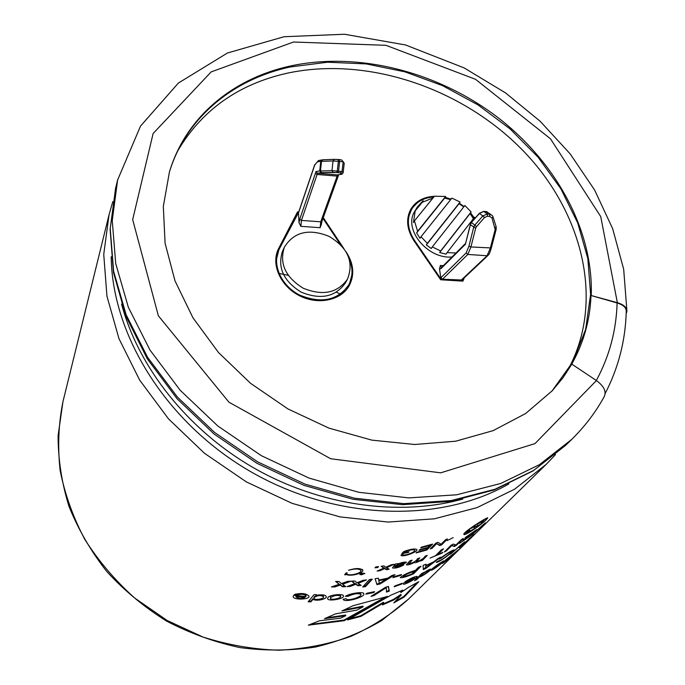 <?xml version="1.0" encoding="UTF-8"?>
<svg xmlns="http://www.w3.org/2000/svg" width="685" height="685" viewBox="0 0 685 685"><rect width="100%" height="100%" fill="white"/><g stroke="black" fill="none" stroke-linecap="round" stroke-linejoin="round"><path stroke-width="1.03" d="M455.987 253.005L447.074 252.602L474.534 217.213L475.056 218.25M451.98 257.012C427.166 259.161 402.917 228.901 414.836 211.22L417.233 207.144L423.15 200.679L422.183 202.323L433.04 197.939M417.233 207.144L415.187 210.903L413.466 222.488L414.434 220.87L417.61 231.316L416.634 232.926L420.033 238.337L421.01 236.736L427.346 243.363L426.353 244.956L431.267 248.509L432.269 246.925L440.678 250.95L439.659 252.525L446.046 254.178L447.074 252.602M414.434 220.87L434.418 196.227L445.652 196.449L444.651 198.085L450.644 199.669M421.01 236.736L451.886 198.111L460.08 202.049L459.053 203.676L462.914 206.365M432.269 246.925L464.884 205.509L471.126 211.939L470.081 213.549L473.403 218.669M417.61 231.316L445.652 196.449M416.146 209.267L423.15 200.679M427.346 243.363L460.08 202.049M440.678 250.95L471.126 211.939M440.652 279.703L441.037 279.137L442.467 279.223L440.832 277.802L439.487 268.811L440.395 265.446L441.388 267.612M461.921 280.019L442.467 279.223L467.812 254.452L466.177 252.893L468.925 246.189L473.678 227.36L474.791 225.142L471.511 222.556L470.535 224.278M462.974 279.026L462.392 280.439L460.971 280.353L487.078 255.745L467.812 254.452L470.929 246.951L468.925 246.189M441.037 279.137L414.622 240.606C407.481 229.441 406.462 219.054 411.548 209.447C416.249 201.878 423.69 197.7 433.862 196.92M444.796 197.845L450.704 199.6M470.21 213.343L473.737 218.241M347.458 279.18L345.283 283.119C335.316 296.982 320.649 300.004 301.28 292.195C283.504 281.184 277.245 267.535 282.511 251.249L284.386 247.157C294.019 231.847 308.952 228.259 329.177 236.411C348.023 247.893 354.119 262.149 347.458 279.18C337.465 293.077 322.729 296.1 303.275 288.248C285.414 277.185 279.12 263.494 284.386 247.157M321.265 224.355L320.152 227.694L320.751 221.803L337.148 176.105L317.206 174.487L315.365 173.493L299.765 219.174L299.037 222.779L300.869 226.341L320.152 227.694M299.037 222.779L298.463 213.044M349.033 258.433C353.135 267.938 352.998 276.843 348.622 285.148C337.534 300.475 321.256 303.806 299.782 295.141C281.364 285.936 271.834 264.821 278.881 249.751L298.506 212.607M322.995 218.404L340.385 244.519M277.802 250.273L296.768 213.557L297.513 213.617M351.876 274.856L348.845 286.33M348.622 285.148L340.385 295.124M275.73 262.329L278.881 249.751M462.512 281.098L463.617 278.427M416.917 203.162L410.435 209.918M407.738 219.08L411.548 209.447M566.375 372.64C605.78 304.397 583.791 213.232 523.066 150.666C462.161 87.997 367.169 55.819 286.75 73.304C238.217 84.298 201.921 110.097 177.843 150.691M434.393 196.27C423.664 196.886 415.829 201.159 410.889 209.088C405.708 218.892 406.753 229.475 414.031 240.855L440.695 279.771L462.923 281.124L464.31 277.767M474.131 217.736L470.544 212.829M464.062 206.545L459.344 203.214M451.081 199.129L445.122 197.314M345.942 251.678L346.584 252.645C353.751 264.033 354.65 275.002 349.29 285.559C341.181 300.415 318.174 305.322 299.491 295.732C280.704 286.339 270.977 264.821 278.153 249.451L297.53 211.896L298.72 211.982M323.269 217.633L343.964 248.715M296.768 213.557L297.53 211.896M461.955 281.064L462.392 280.439M338.578 174.726L338.356 175.668L337.148 176.105L337.465 174.889L317.352 173.245L315.965 171.55L315.365 173.493M488.088 255.351L487.078 255.745L490.289 248.278L495.152 229.578L496.205 229.244L491.333 247.97L470.929 246.951L475.673 228.173L470.407 224.757L465.475 243.937L470.33 224.509L471.648 222.402M426.353 244.956L459.053 203.676M439.659 252.525L470.081 213.549M416.634 232.926L444.651 198.085M415.187 210.903L422.183 202.323M343.159 161.532L344.221 163.261L343.134 172.843L341.293 174.332L342.038 174.195M334.152 159.365L322.926 159.776L321.496 161.343L320.768 161.309L319.715 170.933L320.443 170.985L321.599 172.646L336.755 172.534L340.728 172.945L341.824 174.247L343.134 172.843L342.055 171.524L340.325 172.971L341.43 174.273M339.375 159.605L341.635 159.956L343.151 161.797L339.64 161.446L338.544 171.207L342.055 171.524L343.151 161.797L344.212 163.253L343.159 161.574M315.965 171.55L319.715 170.933L321.017 172.663L333.124 172.38L331.96 170.693L320.443 170.985L321.496 161.343L333.047 160.949L334.477 159.357L338.048 159.485L338.381 161.343L333.047 160.949L331.96 170.693L337.285 171.104L338.381 161.343L339.64 161.446L339.306 159.596L338.116 159.494M495.152 229.578L492.027 218.087L489.809 216.4L487.497 216.229L484.509 217.522L482.839 215.946L487.275 213.968L489.578 214.14L492.31 215.518M490.88 214.448L486.204 211.614L483.91 211.442L479.628 213.266M492.335 215.544L493.046 216.828L492.327 215.552M484.509 217.522L476.452 226.718L474.791 225.142L482.839 215.946L479.5 213.412L471.46 222.368L479.44 213.232L483.61 211.434M465.055 243.963L464.541 245.102L465.509 244.305M496.188 226.958L496.128 228.987M495.135 228.079L496.051 226.692M492.027 218.087L493.046 216.828M317.352 173.245L321.659 172.654M318.499 160.513L314.749 164.974L317.241 161.968L320.768 161.309L322.429 159.81M321.642 159.965L318.91 160.478L317.241 161.968M343.159 161.686L344.016 162.987M431.884 569.175C433.605 567.163 444.137 560.176 443.983 560.869C444.899 561.186 431.661 571.196 431.079 570.203L431.884 569.175M328.021 597.543C329.023 594.811 343.784 593.441 343.39 595.83C345.086 598.776 327.61 601.892 327.55 598.51L328.021 597.543M381.202 566.281L383.883 568.113L377.127 571.076L379.935 570.699L384.764 568.55L386.306 569.706L389.097 569.218L386.674 567.677L393.969 564.303L391.186 564.8L385.801 567.266L384.02 565.904L381.202 566.281M397.548 563.618L395.211 564.072L392.428 567.942C395.365 568.481 399.141 567.488 403.756 564.962L401.684 565.382C398.935 566.889 396.675 567.488 394.885 567.189L395.305 566.572C400.734 565.467 404.441 564.02 406.445 562.239C404.886 561.76 401.889 562.394 397.446 564.132L397.591 563.746M409.955 560.75L412.139 560.167L408.765 563.866C413.406 562.762 416.36 560.998 417.627 558.592L419.777 557.933L416.377 561.649C420.915 560.33 423.835 558.498 425.154 556.16L427.252 555.432L422.508 560.304L420.65 560.955L421.301 560.279C417.679 562.222 415.238 563.001 413.98 562.616C410.272 564.508 407.729 565.236 406.368 564.8L409.955 560.75M430.052 558.087L435.463 555.783L441.363 549.832L443.529 548.856L437.612 554.816L442.887 552.315L442.108 553.095L430.052 558.087M483.627 524.333L485.434 522.878L483.336 525.566L481.529 527.142L483.756 524.367L471.34 535.293L483.627 524.333M465.149 537.639L473.977 531.783L462.872 540.217L470.766 534.942L468.634 537.04L459.412 543.445L469.653 536.526L476.649 529.651L465.149 537.639M455.987 544.969L453.273 544.104L451.124 545.209L444.36 551.973L446.346 550.946L451.663 545.637L454.403 546.484L456.424 545.277L463.3 538.47L461.382 539.609L455.987 544.969M419.357 577.018C422.251 576.624 431.884 569.492 430.968 569.141C430.248 568.91 427.654 570.228 423.176 573.114L423.844 572.454L421.789 573.491L414.605 580.692L416.788 579.587L419.357 577.018L419.006 576.428L416.446 578.996L416.788 579.587M407.275 581C410.889 578.697 413.355 577.601 414.673 577.703L404.141 582.678L403.208 583.98C404.004 585.709 418.424 577.387 417.114 576.419C414.759 576.453 410.717 578.268 404.989 581.848L407.275 581L407.036 580.512M394.158 586.771L395.014 585.889L402.369 583.235L401.504 584.117L394.158 586.771M371.013 596.335L373.762 595.676L386.331 587.619L386.486 592.071L389.303 591.155L388.455 586.437L385.698 587.216L371.013 596.335M365.876 594.169L373.753 592.534L374.584 591.652L366.698 593.287L365.876 594.169M345.351 596.352L347.989 596.31C353.82 593.664 358.101 593.013 360.832 594.383C362.947 596.447 347.226 601.79 346.113 598.716L343.134 599.195C343.938 603.365 366.107 596.763 363.744 593.758C364.403 591.309 349.641 593.279 345.351 596.352M297.179 594.965C301.648 593.869 304.602 594.237 306.049 596.07L305.87 596.575L293.728 595.291L293.146 596.387C292.7 600.274 310.271 599.675 308.986 596.096C306.195 593.373 301.34 592.842 294.439 594.494L297.179 594.965L297.213 594.289C301.631 593.193 304.577 593.561 306.049 595.393L306.049 595.907M447.108 540.611L453.162 537.639L447.108 540.611M430.266 548.89L432.132 548.283L436.602 543.676L439.744 545.56L441.679 544.815L447.459 538.932L445.635 539.634L441.097 544.267L437.955 542.366L435.951 543.025L430.266 548.89M419.04 550.355L427.363 548.068L425.642 549.858L416.763 552.29L416.112 552.966L426.952 549.944L432.612 544.078L421.318 547.204L420.667 547.897L429.957 545.371L428.022 547.375L419.691 549.67L419.04 550.355M374.995 567.831L377.675 567.54L378.531 566.598L375.842 566.889L374.995 567.831M364.745 573.773L364.805 573.576C363.059 572.908 361.397 573.199 359.796 574.441L361.526 574.818L364.677 573.379M345.206 574.056L345.463 574.758L344.606 574.758L346.276 572.806L347.132 572.806L346.576 573.456L346.507 572.806M345.463 574.758L345.831 574.33C350.943 576.984 364.06 572.848 362.733 570.185C360.387 567.993 355.643 568.019 348.494 570.271C354.933 568.567 359.043 568.601 360.807 570.382C362.862 572.9 348.271 576.933 346.567 573.508L346.499 572.806M401.778 553.694L403.782 551.519C410.812 549.062 415.17 548.42 416.865 549.576C418.261 551.759 402.129 557.77 400.905 555.15L402.943 554.482C403.765 556.588 416.035 551.785 414.673 550.226C413.543 549.361 410.469 549.798 405.46 551.553L404.441 552.658L409.065 551.776L408.423 552.461L401.778 553.694M308.173 601.747L314.081 594.623L316.633 594.743L316.085 595.402C321.907 594.366 325.306 594.768 326.283 596.609C327.396 598.699 317.009 601.67 312.994 599.341L310.879 601.875L308.173 601.747M334.768 586.934L340.334 585.033L342.406 586.797L345.771 586.66L342.551 584.254L350.968 581.205L347.62 581.351L341.413 583.569L339.007 581.496L335.624 581.471L339.195 584.314L331.412 586.917L334.768 586.934L334.7 586.249L333.458 586.249M357.031 582.772L354.744 580.983L351.422 581.18L354.804 583.629L347.047 586.591L350.343 586.386L355.892 584.228L357.87 585.744L361.158 585.384L358.101 583.355L366.501 579.912L363.213 580.272L357.031 582.772M362.656 587.002L365.507 586.608L372.323 579.15L369.438 579.544L362.656 587.002M375.123 578.731L376.955 584.63L379.978 584.005L395.031 574.664L392.103 575.391L387.667 578.191L378.762 580.024L378.377 578.2L375.123 578.731M400.656 575.46L401.556 574.535L393.747 576.71L392.865 577.643L400.656 575.46L400.425 574.869M415.418 570.34L418.449 567.257L421.018 566.247L413.629 573.773C407.267 576.547 402.831 577.849 400.314 577.66C402.908 575.1 407.943 572.66 415.418 570.34M439.051 559.131L441.149 558.095C446.089 554.345 449.6 552.153 451.698 551.511C453.059 551.596 440.318 561.349 438.777 560.732L436.234 562.299C437.741 563.584 455.713 550.132 454.104 549.841C451.346 550.68 446.337 553.78 439.051 559.131M444.556 561.512L442.227 563.404C443.221 563.96 459.464 549.387 458.376 549.815L445.053 560.433L456.236 551.682C457.109 551.331 445.695 561.572 444.522 561.631L444.556 561.512M363.153 606.79L356.825 610.121L335.556 613.863L324.502 618.666L345.788 615.678L340.556 618.178L319.296 620.815L308.336 625.165L344.187 620.696L387.607 596.404L353.006 605.728L341.952 610.96L363.153 606.79L362.939 606.156L344.093 609.967M391.041 595.111L402.729 590.128L400.93 592.516L408.782 587.173L418.809 581.676L404.193 597.003L393.875 602.851L401.256 594.965L393.986 599.854L382.427 604.941L383.72 602.843L361.063 616.312L347.612 619.925L391.041 595.111M464.627 544.198L459.318 549.147L464.618 544.19M472.273 535.927L474.328 534.18L470.201 538.581L472.222 536.124L461.853 545.74L459.395 547.675L462.675 543.667L450.465 554.182L462.709 543.368L464.798 541.826L461.621 545.748L472.273 535.927M437.998 558.532L440.524 557.213L425.984 568.327L423.339 569.577L423.073 565.416L425.967 564.2L425.882 565.536L433.708 561.846L437.998 558.532M486.478 519.495C481.752 524.641 463.625 536.92 463.822 534.231C463.026 532.194 488.73 515.976 487.737 517.946L486.478 519.495M551.99 391.049L572.737 362.031L585.641 329.348L590.607 294.387L587.824 258.502L577.712 222.933L560.887 188.829L538.093 157.207L510.145 128.968L477.984 104.899L442.57 85.659L404.955 71.848L366.227 63.91L327.541 62.215L290.132 66.984C233.063 79.323 185.823 117.666 169.298 172.432M605.189 393.498C618.452 367.776 625.473 340.471 626.244 311.589C626.467 307.779 623.418 304.902 617.099 302.958L591.241 295.552L617.356 302.667C623.915 304.679 627.083 307.668 626.852 311.615L626.184 313.49M591.241 295.552C593.501 229.449 555.218 160.966 496 116.099C436.499 71.471 358.067 51.452 290.526 65.966C233.234 78.338 185.849 116.887 169.443 171.935L163.321 206.468L165.085 243.235L175 280.859L192.965 317.814L218.472 352.492L250.582 383.343L287.974 408.945L329.023 428.151L371.904 440.138L414.733 444.496L455.688 441.208L493.14 430.642L525.703 413.483L552.333 390.673L562.899 377.88L571.838 364.146L596.412 380.552C603.905 386.1 606.533 391.409 604.298 396.478C595.745 412.139 584.887 426.438 571.727 439.393L539.472 464.653L500.726 483.473L456.647 494.801L408.757 497.892L358.871 492.31L309.012 478.079L261.293 455.653L217.736 425.933L180.155 390.219L150.006 350.078L128.343 307.257L115.714 263.528L112.246 220.596L117.623 179.975L115.594 188.238L110.225 228.627L113.633 271.294L126.108 314.723L147.54 357.227L177.381 397.052L214.585 432.458L257.723 461.904L304.988 484.107L354.393 498.175L403.842 503.646L451.346 500.521L495.092 489.218L533.581 470.475L565.647 445.336L571.727 439.393M590.984 295.851C589.99 320.349 583.517 343.211 571.573 364.429L571.838 364.146M432.098 562.83L432.774 562.308M425.582 564.363L425.882 565.536M432.012 562.685L425.822 566.015L425.488 568.156L432.201 563.01M425.822 566.015L425.488 568.156M425.334 567.865L423.304 568.824M400.93 592.516L400.614 591.934L401.564 590.667M350.001 618.692L360.832 615.704L361.063 616.312M360.832 615.704L383.437 602.243L383.72 602.843M383.009 603.999L393.669 599.281L393.986 599.854M393.669 599.281L400.922 594.4L401.256 594.965M395.245 601.387L403.833 596.464L404.193 597.003M403.833 596.464L416.797 582.841M326.497 617.827L345.617 615.044L345.788 615.678M310.228 624.437L343.998 620.071L344.187 620.696M343.998 620.071L384.533 597.508M419.494 566.846L413.32 573.148L413.629 573.773M414.331 570.759L414.553 571.221C409.228 572.848 405.451 574.612 403.225 576.513C404.998 576.479 407.9 575.614 411.933 573.902L414.553 571.221M375.149 578.731L376.955 584.63M379.439 583.414L379.978 584.005M379.225 583.457L376.759 583.971M379.773 583.346L392.916 575.194M378.334 578.208L378.762 580.024M385.929 578.585L386.126 579.176L378.865 580.674L379.25 583.543L386.126 579.176M379.259 582.952L379.25 583.543M378.865 580.674L378.754 579.99M363.384 586.206L365.336 585.932L365.507 586.608M365.336 585.932L371.416 579.279M352.193 581.137L354.804 583.629M349.23 585.769L350.223 585.701L350.343 586.386M350.223 585.701L355.772 583.543L355.892 584.228M355.772 583.543L357.87 585.744M360.25 584.793L357.733 585.067M364.052 580.186L357.972 582.67L358.101 583.355M334.7 586.249L340.257 584.339L340.334 585.033M340.257 584.339L342.406 586.797M344.889 586.009L342.312 586.112M348.725 581.308L342.466 583.569L342.551 584.254M336.438 581.479L339.195 584.314M308.712 601.105L310.853 601.199L310.879 601.875M310.853 601.199L312.968 598.664L312.994 599.341M316.05 594.726L316.085 595.402M314.389 597.346C317.652 595.239 320.691 595.034 323.508 596.721C324.913 598.733 314.287 600.762 313.978 598.151L314.389 597.346M313.944 597.474L314.355 596.669C317.609 594.554 320.64 594.349 323.448 596.044L323.474 596.498M408.251 551.939L408.423 552.461M404.39 552.495L402.592 552.812M405.032 551.091L404.227 551.956L404.441 552.658M405.297 551.005L405.46 551.553M345.394 574.056L345.762 573.628L345.831 574.33M362.81 574.338L360.781 574.347L363.872 573.705L362.81 574.338M375.705 567.043L377.521 566.846L377.675 567.54M427.183 547.623L427.363 548.068M426.019 549.464L426.669 549.267L426.952 549.944M426.669 549.267L431.285 544.481M429.778 544.926L429.957 545.371M431.353 547.769L432.132 548.283M431.833 547.615L436.294 542.999L436.602 543.676M436.294 542.999L439.744 545.56M439.428 544.9L441.354 544.164L441.679 544.815M441.354 544.164L445.892 539.532M295.663 594.023L297.213 594.289M296.023 596.37L296.057 595.702L305.125 596.609L305.125 597.286L295.929 596.746C298.138 598.716 301.203 598.895 305.125 597.286M346.61 595.667L347.852 595.642L347.989 596.31M347.852 595.642C353.666 592.996 357.93 592.354 360.661 593.715M373.548 591.883L373.753 592.534M372.563 592.097L366.663 593.33M372.897 595.188L373.548 595.034L373.762 595.676M386.134 587.096L386.331 587.619M386.426 591.378L389.037 590.521L389.303 591.155M389.037 590.521L388.335 586.471M401.282 583.646L401.504 584.117M413.278 578.799L405.614 582.909C407.584 582.807 410.195 581.548 413.449 579.116M421.147 575.117C424.024 572.66 426.55 571.127 428.733 570.528C429.598 570.776 421.54 576.556 420.496 576.008L421.147 575.117M420.496 575.965L420.162 575.409L420.804 574.527M445.978 550.346L446.346 550.946M451.329 545.097L451.663 545.637M451.398 545.063L454.403 546.484M456.116 544.832L456.424 545.277M455.696 544.892L454.009 545.894M436.08 555.158L437.458 554.533M441.765 549.653L437.27 554.191L437.612 554.816M421.181 560.013L422.208 559.654L422.508 560.304M422.208 559.654L425.83 555.929M394.671 566.512L395.091 565.887L395.305 566.572M397.3 563.661L397.446 564.132M395.699 565.245L395.913 565.93C399.595 565.142 402.266 564.183 403.927 563.061L403.679 562.882C400.083 563.318 397.497 564.337 395.913 565.93M403.465 562.257L403.679 562.882M381.905 566.187L383.883 568.113M379.516 570.04L379.935 570.699M379.764 570.006L384.576 567.856L384.764 568.55M384.576 567.856L386.306 569.706M388.198 568.653L386.117 569.021M391.281 564.783L386.494 566.992L386.674 567.677M330.786 597.483C334.297 595.282 337.568 594.845 340.608 596.181C342.098 598.014 330.949 600.702 330.358 598.33L330.786 597.483M330.358 598.279L330.709 596.806M433.999 567.891C437.099 565.211 439.701 563.395 441.816 562.445C442.519 562.582 433.999 569.184 433.314 568.73L433.999 567.891M485.802 519.975C481.384 524.761 464.439 536.201 464.644 533.726C463.908 531.834 487.866 516.644 486.966 518.528L485.802 519.975M483.696 521.148L481.118 523.254L483.696 521.148M483.858 520.763L481.555 522.167L483.619 520.429M480.433 524.145L476.751 526.911L480.433 524.145M470.869 530.747L474.517 528.435L470.869 530.747M469.251 531.543L470.364 530.515L467.941 531.765L466.348 533.118L469.251 531.543L468.968 531.123M469.739 529.659L466.631 531.885L469.739 529.659M471.314 528.409L475.142 525.772L471.194 528.238M481.127 521.953L477.454 524.29L480.964 521.722M477.77 525.275L474.011 527.698L477.77 525.275M443.366 265.634L440.395 265.446M278.983 273.401L288.128 275.276M336.481 292.221L340.419 294.173M278.016 249.837L278.761 248.21M414.262 241.197L414.622 240.606M337.465 174.889L341.293 174.332M340.325 172.971L337.996 172.637L338.544 171.207L337.285 171.104L336.755 172.534L333.184 172.389M299.765 219.174L301.451 220.424L317.515 173.262L321.171 172.689M300.869 226.341L301.451 220.424L320.751 221.803L321.993 221.178L338.356 175.702M298.172 213.883L314.749 164.974M476.452 226.718L475.673 228.173M440.832 277.802L466.177 252.893M439.487 268.811L440.917 268.717L464.541 245.102M483.713 211.391L487.275 213.968L487.497 216.229M489.809 216.4L489.578 214.14L485.922 211.596M440.917 268.717L441.311 267.689L465.021 243.963M322.018 220.775L321.274 224.851M112.794 201.655L109.061 214.705L62.969 401.598C58.499 423.844 57.549 446.766 60.117 470.372C64.775 494.005 72.987 516.995 84.76 539.335C98.46 560.912 115.106 580.478 134.697 598.039L167.131 620.473L202.931 637.016C228.011 644.979 253.322 649.38 278.863 650.228C304.089 649.012 328.064 644.414 350.788 636.416C372.426 626.647 391.692 614.188 408.585 599.041L546.159 464.404L555.509 454.566M109.061 214.705L103.743 254.366L106.946 296.168L118.959 338.621L139.654 380.098L168.51 418.886L204.524 453.316L246.309 481.88L292.135 503.364L340.085 516.901L388.147 522.056L434.393 518.819L477.068 507.602L514.7 489.133L546.159 464.404M111.21 256.712C112.023 335.693 166.875 423.801 251.789 472.29C336.677 520.805 440.438 523.306 508.887 483.893M121.562 304.106C138.567 367.699 187.964 430.189 254.152 468.146C320.469 505.89 399.381 516.696 462.803 499.048M617.356 302.667L600.745 216.614L550.517 138.841L475.493 79.289L385.955 45.313L293.505 42.016L211.177 71.891L153.123 133.506L132.676 219.602L158.372 315.811L228.927 402.189L330.658 458.744L440.678 472.838L535.011 443.597L596.412 380.552M467.744 530.892L468.043 531.346M617.099 302.958C616.312 330.512 609.385 356.354 596.327 380.492M343.134 172.843L344.221 163.261M486.119 211.571L487.163 211.802M483.824 211.4L486.007 211.562M461.827 280.114L487.994 255.462M488.097 255.359C489.193 253.185 488.816 256.318 491.333 247.944M496.146 226.812L493.089 216.965M336.755 172.534L338.013 172.637M298.215 213.463L314.766 164.58M62.969 401.598L58.097 435.677C58.088 459.215 61.701 482.737 68.928 506.249C78.218 529.368 90.814 551.1 106.723 571.453C124.327 590.624 144.338 607.201 166.729 621.175C190.139 633.368 214.576 642.179 240.033 647.608C265.643 650.981 290.757 650.793 315.391 647.051C339.315 641.34 361.423 632.503 381.699 620.542L408.585 599.041M115.594 188.238L110.105 229.295L113.479 272.484L125.937 316.239L147.326 358.88L177.03 398.687L214.045 433.999L256.926 463.291L303.952 485.357L353.16 499.305L402.54 504.674L450.131 501.437L494.15 489.946L533.067 470.92L565.647 445.336M626.878 310.433L623.684 269.282L612.69 228.747L594.571 189.942L570.1 153.808L540.105 121.202L505.47 92.86L464.087 67.883L405.52 44.962L344.478 34.25L284.001 36.733L227.42 53.01L178.331 83.091L140.519 126.1L117.623 179.975M451.312 551.014L451.638 551.468M402.943 575.871L403.217 576.513M314.004 598.014L313.978 597.474M414.425 549.533L414.665 550.235M362.596 569.483L362.716 570.194M360.738 569.663L360.841 570.374M360.789 574.184L360.704 573.679M363.863 573.713L363.761 573.157M295.903 596.755L295.937 596.078M363.589 593.338L363.701 593.767M414.348 577.104L414.673 577.703M405.589 582.918L405.28 582.31M428.733 570.528L428.399 569.997M408.491 563.207L408.748 563.875M416.078 560.998L416.36 561.657M394.646 566.521L394.86 567.197M403.705 562.376L403.944 563.053M340.599 596.181L340.488 595.505M433.314 568.73L432.954 568.19M464.635 533.735L464.336 533.264"/></g></svg>

